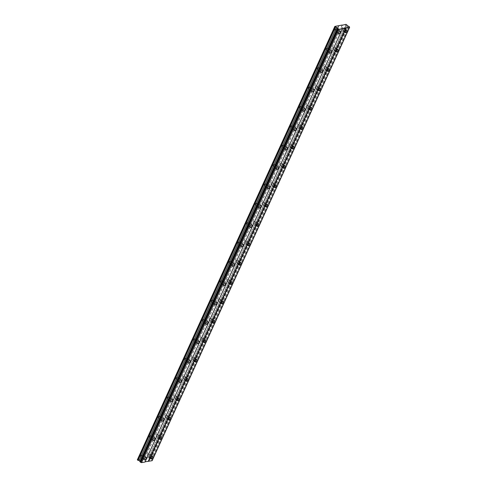 <?xml version="1.0" encoding="UTF-8"?>
<svg xmlns="http://www.w3.org/2000/svg" width="487" height="487" viewBox="0 0 487 487"><rect width="100%" height="100%" fill="white"/><g stroke="black" fill="none" stroke-linecap="round" stroke-linejoin="round"><path stroke-width="0.37" stroke-dasharray="2.44 1.83" d="M343.554 30.03A1.011 0.444 -53.7 0 1 344.735 29.11A1.011 0.444 -53.7 0 1 344.717 29.817A1.011 0.444 -53.7 0 1 343.542 30.736A1.011 0.444 -53.7 0 1 343.554 30.03M341.478 28.502A1.011 0.444 -53.7 0 1 342.653 27.582A1.011 0.444 -53.7 0 1 342.635 28.289A1.011 0.444 -53.7 0 1 341.46 29.208A1.011 0.444 -53.7 0 1 341.478 28.502M149.363 456.155A1.011 0.444 -53.7 0 1 150.538 455.235A1.011 0.444 -53.7 0 1 150.52 455.942A1.011 0.444 -53.7 0 1 149.345 456.861A1.011 0.444 -53.7 0 1 149.363 456.155M147.281 454.627A1.011 0.444 -53.7 0 1 148.456 453.707A1.011 0.444 -53.7 0 1 148.438 454.414A1.011 0.444 -53.7 0 1 147.263 455.333A1.011 0.444 -53.7 0 1 147.281 454.627M158.19 436.784A1.011 0.444 -53.7 0 1 159.365 435.865A1.011 0.444 -53.7 0 1 159.346 436.571A1.011 0.444 -53.7 0 1 158.172 437.49A1.011 0.444 -53.7 0 1 158.19 436.784M156.108 435.256A1.011 0.444 -53.7 0 1 157.283 434.337A1.011 0.444 -53.7 0 1 157.264 435.043A1.011 0.444 -53.7 0 1 156.09 435.962A1.011 0.444 -53.7 0 1 156.108 435.256M167.017 417.414A1.011 0.444 -53.7 0 1 168.192 416.495A1.011 0.444 -53.7 0 1 168.173 417.201A1.011 0.444 -53.7 0 1 166.998 418.12A1.011 0.444 -53.7 0 1 167.017 417.414M164.935 415.886A1.011 0.444 -53.7 0 1 166.11 414.967A1.011 0.444 -53.7 0 1 166.091 415.673A1.011 0.444 -53.7 0 1 164.916 416.592A1.011 0.444 -53.7 0 1 164.935 415.886M175.844 398.049A1.011 0.444 -53.7 0 1 177.018 397.124A1.011 0.444 -53.7 0 1 177 397.83A1.011 0.444 -53.7 0 1 175.825 398.75A1.011 0.444 -53.7 0 1 175.844 398.049M173.762 396.521A1.011 0.444 -53.7 0 1 174.936 395.596A1.011 0.444 -53.7 0 1 174.918 396.302A1.011 0.444 -53.7 0 1 173.743 397.222A1.011 0.444 -53.7 0 1 173.762 396.521M184.67 378.679A1.011 0.444 -53.7 0 1 185.845 377.76A1.011 0.444 -53.7 0 1 185.827 378.46A1.011 0.444 -53.7 0 1 184.652 379.385A1.011 0.444 -53.7 0 1 184.67 378.679M182.588 377.151A1.011 0.444 -53.7 0 1 183.763 376.232A1.011 0.444 -53.7 0 1 183.751 376.932A1.011 0.444 -53.7 0 1 182.57 377.857A1.011 0.444 -53.7 0 1 182.588 377.151M193.497 359.309A1.011 0.444 -53.7 0 1 194.672 358.389A1.011 0.444 -53.7 0 1 194.654 359.096A1.011 0.444 -53.7 0 1 193.479 360.015A1.011 0.444 -53.7 0 1 193.497 359.309M191.415 357.781A1.011 0.444 -53.7 0 1 192.59 356.861A1.011 0.444 -53.7 0 1 192.578 357.568A1.011 0.444 -53.7 0 1 191.397 358.487A1.011 0.444 -53.7 0 1 191.415 357.781M202.324 339.938A1.011 0.444 -53.7 0 1 203.499 339.019A1.011 0.444 -53.7 0 1 203.481 339.725A1.011 0.444 -53.7 0 1 202.306 340.644A1.011 0.444 -53.7 0 1 202.324 339.938M200.242 338.41A1.011 0.444 -53.7 0 1 201.417 337.491A1.011 0.444 -53.7 0 1 201.405 338.197A1.011 0.444 -53.7 0 1 200.224 339.116A1.011 0.444 -53.7 0 1 200.242 338.41M211.151 320.568A1.011 0.444 -53.7 0 1 212.326 319.649A1.011 0.444 -53.7 0 1 212.308 320.355A1.011 0.444 -53.7 0 1 211.133 321.274A1.011 0.444 -53.7 0 1 211.151 320.568M209.069 319.04A1.011 0.444 -53.7 0 1 210.244 318.121A1.011 0.444 -53.7 0 1 210.232 318.827A1.011 0.444 -53.7 0 1 209.051 319.746A1.011 0.444 -53.7 0 1 209.069 319.04M219.978 301.203A1.011 0.444 -53.7 0 1 221.153 300.278A1.011 0.444 -53.7 0 1 221.135 300.984A1.011 0.444 -53.7 0 1 219.96 301.903A1.011 0.444 -53.7 0 1 219.978 301.203M217.896 299.675A1.011 0.444 -53.7 0 1 219.071 298.75A1.011 0.444 -53.7 0 1 219.059 299.456A1.011 0.444 -53.7 0 1 217.878 300.376A1.011 0.444 -53.7 0 1 217.896 299.675M228.805 281.833A1.011 0.444 -53.7 0 1 229.98 280.914A1.011 0.444 -53.7 0 1 229.967 281.614A1.011 0.444 -53.7 0 1 228.787 282.539A1.011 0.444 -53.7 0 1 228.805 281.833M226.723 280.305A1.011 0.444 -53.7 0 1 227.898 279.386A1.011 0.444 -53.7 0 1 227.886 280.086A1.011 0.444 -53.7 0 1 226.705 281.011A1.011 0.444 -53.7 0 1 226.723 280.305M237.632 262.463A1.011 0.444 -53.7 0 1 238.807 261.543A1.011 0.444 -53.7 0 1 238.794 262.25A1.011 0.444 -53.7 0 1 237.613 263.169A1.011 0.444 -53.7 0 1 237.632 262.463M235.55 260.935A1.011 0.444 -53.7 0 1 236.725 260.015A1.011 0.444 -53.7 0 1 236.712 260.722A1.011 0.444 -53.7 0 1 235.538 261.641A1.011 0.444 -53.7 0 1 235.55 260.935M246.459 243.092A1.011 0.444 -53.7 0 1 247.633 242.173A1.011 0.444 -53.7 0 1 247.621 242.879A1.011 0.444 -53.7 0 1 246.44 243.798A1.011 0.444 -53.7 0 1 246.459 243.092M244.377 241.564A1.011 0.444 -53.7 0 1 245.551 240.645A1.011 0.444 -53.7 0 1 245.539 241.351A1.011 0.444 -53.7 0 1 244.364 242.27A1.011 0.444 -53.7 0 1 244.377 241.564M255.285 223.722A1.011 0.444 -53.7 0 1 256.46 222.803A1.011 0.444 -53.7 0 1 256.448 223.509A1.011 0.444 -53.7 0 1 255.267 224.428A1.011 0.444 -53.7 0 1 255.285 223.722M253.203 222.194A1.011 0.444 -53.7 0 1 254.384 221.275A1.011 0.444 -53.7 0 1 254.366 221.981A1.011 0.444 -53.7 0 1 253.191 222.9A1.011 0.444 -53.7 0 1 253.203 222.194M264.112 204.357A1.011 0.444 -53.7 0 1 265.287 203.432A1.011 0.444 -53.7 0 1 265.275 204.138A1.011 0.444 -53.7 0 1 264.094 205.057A1.011 0.444 -53.7 0 1 264.112 204.357M262.03 202.829A1.011 0.444 -53.7 0 1 263.211 201.904A1.011 0.444 -53.7 0 1 263.193 202.61A1.011 0.444 -53.7 0 1 262.018 203.529A1.011 0.444 -53.7 0 1 262.03 202.829M272.939 184.987A1.011 0.444 -53.7 0 1 274.114 184.068A1.011 0.444 -53.7 0 1 274.102 184.768A1.011 0.444 -53.7 0 1 272.921 185.693A1.011 0.444 -53.7 0 1 272.939 184.987M270.857 183.459A1.011 0.444 -53.7 0 1 272.038 182.54A1.011 0.444 -53.7 0 1 272.02 183.24A1.011 0.444 -53.7 0 1 270.845 184.165A1.011 0.444 -53.7 0 1 270.857 183.459M281.766 165.617A1.011 0.444 -53.7 0 1 282.941 164.697A1.011 0.444 -53.7 0 1 282.929 165.403A1.011 0.444 -53.7 0 1 281.754 166.323A1.011 0.444 -53.7 0 1 281.766 165.617M279.684 164.089A1.011 0.444 -53.7 0 1 280.865 163.169A1.011 0.444 -53.7 0 1 280.847 163.875A1.011 0.444 -53.7 0 1 279.672 164.795A1.011 0.444 -53.7 0 1 279.684 164.089M290.593 146.246A1.011 0.444 -53.7 0 1 291.774 145.327A1.011 0.444 -53.7 0 1 291.756 146.033A1.011 0.444 -53.7 0 1 290.581 146.952A1.011 0.444 -53.7 0 1 290.593 146.246M288.511 144.718A1.011 0.444 -53.7 0 1 289.692 143.799A1.011 0.444 -53.7 0 1 289.674 144.505A1.011 0.444 -53.7 0 1 288.499 145.424A1.011 0.444 -53.7 0 1 288.511 144.718M299.42 126.876A1.011 0.444 -53.7 0 1 300.601 125.956A1.011 0.444 -53.7 0 1 300.582 126.663A1.011 0.444 -53.7 0 1 299.408 127.582A1.011 0.444 -53.7 0 1 299.42 126.876M297.338 125.348A1.011 0.444 -53.7 0 1 298.519 124.428A1.011 0.444 -53.7 0 1 298.501 125.135A1.011 0.444 -53.7 0 1 297.326 126.054A1.011 0.444 -53.7 0 1 297.338 125.348M308.247 107.505A1.011 0.444 -53.7 0 1 309.428 106.586A1.011 0.444 -53.7 0 1 309.409 107.292A1.011 0.444 -53.7 0 1 308.234 108.211A1.011 0.444 -53.7 0 1 308.247 107.505M306.171 105.977A1.011 0.444 -53.7 0 1 307.346 105.058A1.011 0.444 -53.7 0 1 307.327 105.764A1.011 0.444 -53.7 0 1 306.153 106.683A1.011 0.444 -53.7 0 1 306.171 105.977M317.074 88.141A1.011 0.444 -53.7 0 1 318.255 87.222A1.011 0.444 -53.7 0 1 318.236 87.922A1.011 0.444 -53.7 0 1 317.061 88.841A1.011 0.444 -53.7 0 1 317.074 88.141M314.998 86.613A1.011 0.444 -53.7 0 1 316.173 85.694A1.011 0.444 -53.7 0 1 316.154 86.394A1.011 0.444 -53.7 0 1 314.979 87.313A1.011 0.444 -53.7 0 1 314.998 86.613M325.9 68.77A1.011 0.444 -53.7 0 1 327.081 67.851A1.011 0.444 -53.7 0 1 327.063 68.557A1.011 0.444 -53.7 0 1 325.888 69.477A1.011 0.444 -53.7 0 1 325.9 68.77M323.825 67.243A1.011 0.444 -53.7 0 1 324.999 66.323A1.011 0.444 -53.7 0 1 324.981 67.029A1.011 0.444 -53.7 0 1 323.806 67.949A1.011 0.444 -53.7 0 1 323.825 67.243M334.727 49.4A1.011 0.444 -53.7 0 1 335.908 48.481A1.011 0.444 -53.7 0 1 335.89 49.187A1.011 0.444 -53.7 0 1 334.715 50.106A1.011 0.444 -53.7 0 1 334.727 49.4M332.651 47.872A1.011 0.444 -53.7 0 1 333.826 46.953A1.011 0.444 -53.7 0 1 333.808 47.659A1.011 0.444 -53.7 0 1 332.633 48.578A1.011 0.444 -53.7 0 1 332.651 47.872M338.422 30.985A1.583 0.7 126.3 0 0 338.447 29.877A1.583 0.7 126.3 0 0 336.602 31.32A1.583 0.7 126.3 0 0 336.578 32.428A1.583 0.7 126.3 0 0 338.422 30.985M144.225 457.104A1.583 0.7 126.3 0 0 144.255 455.996A1.583 0.7 126.3 0 0 142.405 457.445A1.583 0.7 126.3 0 0 142.381 458.553A1.583 0.7 126.3 0 0 144.225 457.104M153.052 437.734A1.583 0.7 126.3 0 0 153.082 436.626A1.583 0.7 126.3 0 0 151.232 438.075A1.583 0.7 126.3 0 0 151.207 439.183A1.583 0.7 126.3 0 0 153.052 437.734M161.879 418.37A1.583 0.7 126.3 0 0 161.909 417.262A1.583 0.7 126.3 0 0 160.059 418.704A1.583 0.7 126.3 0 0 160.034 419.812A1.583 0.7 126.3 0 0 161.879 418.37M170.712 398.999A1.583 0.7 126.3 0 0 170.736 397.891A1.583 0.7 126.3 0 0 168.886 399.334A1.583 0.7 126.3 0 0 168.861 400.442A1.583 0.7 126.3 0 0 170.712 398.999M179.539 379.629A1.583 0.7 126.3 0 0 179.563 378.521A1.583 0.7 126.3 0 0 177.712 379.963A1.583 0.7 126.3 0 0 177.688 381.071A1.583 0.7 126.3 0 0 179.539 379.629M188.366 360.258A1.583 0.7 126.3 0 0 188.39 359.15A1.583 0.7 126.3 0 0 186.539 360.599A1.583 0.7 126.3 0 0 186.515 361.707A1.583 0.7 126.3 0 0 188.366 360.258M197.192 340.888A1.583 0.7 126.3 0 0 197.217 339.78A1.583 0.7 126.3 0 0 195.366 341.229A1.583 0.7 126.3 0 0 195.342 342.337A1.583 0.7 126.3 0 0 197.192 340.888M206.019 321.523A1.583 0.7 126.3 0 0 206.044 320.416A1.583 0.7 126.3 0 0 204.193 321.858A1.583 0.7 126.3 0 0 204.169 322.966A1.583 0.7 126.3 0 0 206.019 321.523M214.846 302.153A1.583 0.7 126.3 0 0 214.87 301.045A1.583 0.7 126.3 0 0 213.02 302.488A1.583 0.7 126.3 0 0 212.996 303.596A1.583 0.7 126.3 0 0 214.846 302.153M223.673 282.783A1.583 0.7 126.3 0 0 223.697 281.675A1.583 0.7 126.3 0 0 221.847 283.117A1.583 0.7 126.3 0 0 221.822 284.225A1.583 0.7 126.3 0 0 223.673 282.783M232.5 263.412A1.583 0.7 126.3 0 0 232.524 262.304A1.583 0.7 126.3 0 0 230.674 263.753A1.583 0.7 126.3 0 0 230.649 264.861A1.583 0.7 126.3 0 0 232.5 263.412M241.327 244.042A1.583 0.7 126.3 0 0 241.351 242.934A1.583 0.7 126.3 0 0 239.507 244.383A1.583 0.7 126.3 0 0 239.476 245.491A1.583 0.7 126.3 0 0 241.327 244.042M250.154 224.677A1.583 0.7 126.3 0 0 250.178 223.57A1.583 0.7 126.3 0 0 248.333 225.012A1.583 0.7 126.3 0 0 248.303 226.12A1.583 0.7 126.3 0 0 250.154 224.677M258.981 205.307A1.583 0.7 126.3 0 0 259.005 204.199A1.583 0.7 126.3 0 0 257.16 205.642A1.583 0.7 126.3 0 0 257.13 206.75A1.583 0.7 126.3 0 0 258.981 205.307M267.807 185.937A1.583 0.7 126.3 0 0 267.832 184.829A1.583 0.7 126.3 0 0 265.987 186.271A1.583 0.7 126.3 0 0 265.957 187.379A1.583 0.7 126.3 0 0 267.807 185.937M276.634 166.566A1.583 0.7 126.3 0 0 276.659 165.458A1.583 0.7 126.3 0 0 274.814 166.907A1.583 0.7 126.3 0 0 274.784 168.015A1.583 0.7 126.3 0 0 276.634 166.566M285.461 147.196A1.583 0.7 126.3 0 0 285.485 146.088A1.583 0.7 126.3 0 0 283.641 147.537A1.583 0.7 126.3 0 0 283.611 148.645A1.583 0.7 126.3 0 0 285.461 147.196M294.288 127.831A1.583 0.7 126.3 0 0 294.312 126.723A1.583 0.7 126.3 0 0 292.468 128.166A1.583 0.7 126.3 0 0 292.437 129.274A1.583 0.7 126.3 0 0 294.288 127.831M303.115 108.461A1.583 0.7 126.3 0 0 303.139 107.353A1.583 0.7 126.3 0 0 301.295 108.796A1.583 0.7 126.3 0 0 301.264 109.904A1.583 0.7 126.3 0 0 303.115 108.461M311.942 89.091A1.583 0.7 126.3 0 0 311.966 87.983A1.583 0.7 126.3 0 0 310.122 89.425A1.583 0.7 126.3 0 0 310.091 90.533A1.583 0.7 126.3 0 0 311.942 89.091M320.769 69.72A1.583 0.7 126.3 0 0 320.793 68.612A1.583 0.7 126.3 0 0 318.948 70.061A1.583 0.7 126.3 0 0 318.918 71.169A1.583 0.7 126.3 0 0 320.769 69.72M329.596 50.35A1.583 0.7 126.3 0 0 329.62 49.242A1.583 0.7 126.3 0 0 327.775 50.691A1.583 0.7 126.3 0 0 327.751 51.799A1.583 0.7 126.3 0 0 329.596 50.35M345.046 29.756A1.583 0.7 126.3 0 0 345.076 28.648A1.583 0.7 126.3 0 0 343.225 30.091A1.583 0.7 126.3 0 0 343.201 31.198A1.583 0.7 126.3 0 0 345.046 29.756M150.854 455.881A1.583 0.7 126.3 0 0 150.879 454.773A1.583 0.7 126.3 0 0 149.028 456.216A1.583 0.7 126.3 0 0 149.004 457.323A1.583 0.7 126.3 0 0 150.854 455.881M159.681 436.51A1.583 0.7 126.3 0 0 159.706 435.402A1.583 0.7 126.3 0 0 157.855 436.845A1.583 0.7 126.3 0 0 157.831 437.953A1.583 0.7 126.3 0 0 159.681 436.51M168.508 417.14A1.583 0.7 126.3 0 0 168.532 416.032A1.583 0.7 126.3 0 0 166.682 417.475A1.583 0.7 126.3 0 0 166.657 418.583A1.583 0.7 126.3 0 0 168.508 417.14M177.335 397.769A1.583 0.7 126.3 0 0 177.359 396.662A1.583 0.7 126.3 0 0 175.509 398.11A1.583 0.7 126.3 0 0 175.484 399.218A1.583 0.7 126.3 0 0 177.335 397.769M186.162 378.399A1.583 0.7 126.3 0 0 186.186 377.291A1.583 0.7 126.3 0 0 184.342 378.74A1.583 0.7 126.3 0 0 184.311 379.848A1.583 0.7 126.3 0 0 186.162 378.399M194.989 359.035A1.583 0.7 126.3 0 0 195.013 357.927A1.583 0.7 126.3 0 0 193.169 359.369A1.583 0.7 126.3 0 0 193.138 360.477A1.583 0.7 126.3 0 0 194.989 359.035M203.816 339.664A1.583 0.7 126.3 0 0 203.84 338.556A1.583 0.7 126.3 0 0 201.995 339.999A1.583 0.7 126.3 0 0 201.965 341.107A1.583 0.7 126.3 0 0 203.816 339.664M212.642 320.294A1.583 0.7 126.3 0 0 212.667 319.186A1.583 0.7 126.3 0 0 210.822 320.629A1.583 0.7 126.3 0 0 210.792 321.737A1.583 0.7 126.3 0 0 212.642 320.294M221.469 300.923A1.583 0.7 126.3 0 0 221.494 299.815A1.583 0.7 126.3 0 0 219.649 301.264A1.583 0.7 126.3 0 0 219.619 302.372A1.583 0.7 126.3 0 0 221.469 300.923M230.296 281.553A1.583 0.7 126.3 0 0 230.321 280.445A1.583 0.7 126.3 0 0 228.476 281.894A1.583 0.7 126.3 0 0 228.446 283.002A1.583 0.7 126.3 0 0 230.296 281.553M239.123 262.189A1.583 0.7 126.3 0 0 239.147 261.081A1.583 0.7 126.3 0 0 237.303 262.523A1.583 0.7 126.3 0 0 237.272 263.631A1.583 0.7 126.3 0 0 239.123 262.189M247.95 242.818A1.583 0.7 126.3 0 0 247.974 241.71A1.583 0.7 126.3 0 0 246.13 243.153A1.583 0.7 126.3 0 0 246.099 244.261A1.583 0.7 126.3 0 0 247.95 242.818M256.777 223.448A1.583 0.7 126.3 0 0 256.801 222.34A1.583 0.7 126.3 0 0 254.957 223.783A1.583 0.7 126.3 0 0 254.926 224.891A1.583 0.7 126.3 0 0 256.777 223.448M265.604 204.077A1.583 0.7 126.3 0 0 265.628 202.969A1.583 0.7 126.3 0 0 263.784 204.418A1.583 0.7 126.3 0 0 263.753 205.526A1.583 0.7 126.3 0 0 265.604 204.077M274.431 184.707A1.583 0.7 126.3 0 0 274.455 183.599A1.583 0.7 126.3 0 0 272.61 185.048A1.583 0.7 126.3 0 0 272.58 186.156A1.583 0.7 126.3 0 0 274.431 184.707M283.257 165.343A1.583 0.7 126.3 0 0 283.282 164.235A1.583 0.7 126.3 0 0 281.437 165.677A1.583 0.7 126.3 0 0 281.413 166.785A1.583 0.7 126.3 0 0 283.257 165.343M292.084 145.972A1.583 0.7 126.3 0 0 292.109 144.864A1.583 0.7 126.3 0 0 290.264 146.307A1.583 0.7 126.3 0 0 290.24 147.415A1.583 0.7 126.3 0 0 292.084 145.972M300.911 126.602A1.583 0.7 126.3 0 0 300.942 125.494A1.583 0.7 126.3 0 0 299.091 126.937A1.583 0.7 126.3 0 0 299.067 128.044A1.583 0.7 126.3 0 0 300.911 126.602M309.738 107.231A1.583 0.7 126.3 0 0 309.769 106.123A1.583 0.7 126.3 0 0 307.918 107.572A1.583 0.7 126.3 0 0 307.894 108.68A1.583 0.7 126.3 0 0 309.738 107.231M318.565 87.861A1.583 0.7 126.3 0 0 318.595 86.753A1.583 0.7 126.3 0 0 316.745 88.202A1.583 0.7 126.3 0 0 316.72 89.31A1.583 0.7 126.3 0 0 318.565 87.861M327.392 68.497A1.583 0.7 126.3 0 0 327.422 67.389A1.583 0.7 126.3 0 0 325.572 68.831A1.583 0.7 126.3 0 0 325.547 69.939A1.583 0.7 126.3 0 0 327.392 68.497M336.219 49.126A1.583 0.7 126.3 0 0 336.249 48.018A1.583 0.7 126.3 0 0 334.399 49.461A1.583 0.7 126.3 0 0 334.374 50.569A1.583 0.7 126.3 0 0 336.219 49.126M336.931 31.259A1.011 0.444 -53.7 0 1 338.106 30.34A1.011 0.444 -53.7 0 1 338.094 31.046A1.011 0.444 -53.7 0 1 336.919 31.965A1.011 0.444 -53.7 0 1 336.931 31.259M334.849 29.731A1.011 0.444 -53.7 0 1 336.03 28.812A1.011 0.444 -53.7 0 1 336.012 29.518A1.011 0.444 -53.7 0 1 334.837 30.438A1.011 0.444 -53.7 0 1 334.849 29.731M142.74 457.384A1.011 0.444 -53.7 0 1 143.915 456.465A1.011 0.444 -53.7 0 1 143.896 457.165A1.011 0.444 -53.7 0 1 142.721 458.084A1.011 0.444 -53.7 0 1 142.74 457.384M140.658 455.856A1.011 0.444 -53.7 0 1 141.833 454.937A1.011 0.444 -53.7 0 1 141.814 455.637A1.011 0.444 -53.7 0 1 140.64 456.556A1.011 0.444 -53.7 0 1 140.658 455.856M151.567 438.014A1.011 0.444 -53.7 0 1 152.741 437.095A1.011 0.444 -53.7 0 1 152.723 437.801A1.011 0.444 -53.7 0 1 151.548 438.72A1.011 0.444 -53.7 0 1 151.567 438.014M149.485 436.486A1.011 0.444 -53.7 0 1 150.66 435.567A1.011 0.444 -53.7 0 1 150.641 436.273A1.011 0.444 -53.7 0 1 149.466 437.192A1.011 0.444 -53.7 0 1 149.485 436.486M160.393 418.643A1.011 0.444 -53.7 0 1 161.568 417.724A1.011 0.444 -53.7 0 1 161.55 418.43A1.011 0.444 -53.7 0 1 160.375 419.35A1.011 0.444 -53.7 0 1 160.393 418.643M158.312 417.116A1.011 0.444 -53.7 0 1 159.486 416.196A1.011 0.444 -53.7 0 1 159.468 416.902A1.011 0.444 -53.7 0 1 158.293 417.822A1.011 0.444 -53.7 0 1 158.312 417.116M169.22 399.273A1.011 0.444 -53.7 0 1 170.395 398.354A1.011 0.444 -53.7 0 1 170.377 399.06A1.011 0.444 -53.7 0 1 169.202 399.979A1.011 0.444 -53.7 0 1 169.22 399.273M167.138 397.745A1.011 0.444 -53.7 0 1 168.313 396.826A1.011 0.444 -53.7 0 1 168.295 397.532A1.011 0.444 -53.7 0 1 167.12 398.451A1.011 0.444 -53.7 0 1 167.138 397.745M178.047 379.903A1.011 0.444 -53.7 0 1 179.222 378.983A1.011 0.444 -53.7 0 1 179.204 379.69A1.011 0.444 -53.7 0 1 178.029 380.609A1.011 0.444 -53.7 0 1 178.047 379.903M175.965 378.375A1.011 0.444 -53.7 0 1 177.14 377.455A1.011 0.444 -53.7 0 1 177.122 378.162A1.011 0.444 -53.7 0 1 175.947 379.081A1.011 0.444 -53.7 0 1 175.965 378.375M186.874 360.538A1.011 0.444 -53.7 0 1 188.049 359.613A1.011 0.444 -53.7 0 1 188.031 360.319A1.011 0.444 -53.7 0 1 186.856 361.238A1.011 0.444 -53.7 0 1 186.874 360.538M184.792 359.01A1.011 0.444 -53.7 0 1 185.967 358.085A1.011 0.444 -53.7 0 1 185.949 358.791A1.011 0.444 -53.7 0 1 184.774 359.71A1.011 0.444 -53.7 0 1 184.792 359.01M195.701 341.168A1.011 0.444 -53.7 0 1 196.876 340.249A1.011 0.444 -53.7 0 1 196.858 340.949A1.011 0.444 -53.7 0 1 195.683 341.874A1.011 0.444 -53.7 0 1 195.701 341.168M193.619 339.64A1.011 0.444 -53.7 0 1 194.794 338.721A1.011 0.444 -53.7 0 1 194.776 339.421A1.011 0.444 -53.7 0 1 193.601 340.346A1.011 0.444 -53.7 0 1 193.619 339.64M204.528 321.797A1.011 0.444 -53.7 0 1 205.703 320.878A1.011 0.444 -53.7 0 1 205.684 321.584A1.011 0.444 -53.7 0 1 204.51 322.504A1.011 0.444 -53.7 0 1 204.528 321.797M202.446 320.269A1.011 0.444 -53.7 0 1 203.621 319.35A1.011 0.444 -53.7 0 1 203.603 320.056A1.011 0.444 -53.7 0 1 202.428 320.976A1.011 0.444 -53.7 0 1 202.446 320.269M213.355 302.427A1.011 0.444 -53.7 0 1 214.53 301.508A1.011 0.444 -53.7 0 1 214.511 302.214A1.011 0.444 -53.7 0 1 213.336 303.133A1.011 0.444 -53.7 0 1 213.355 302.427M211.273 300.899A1.011 0.444 -53.7 0 1 212.448 299.98A1.011 0.444 -53.7 0 1 212.429 300.686A1.011 0.444 -53.7 0 1 211.255 301.605A1.011 0.444 -53.7 0 1 211.273 300.899M222.182 283.057A1.011 0.444 -53.7 0 1 223.356 282.137A1.011 0.444 -53.7 0 1 223.338 282.844A1.011 0.444 -53.7 0 1 222.163 283.763A1.011 0.444 -53.7 0 1 222.182 283.057M220.1 281.529A1.011 0.444 -53.7 0 1 221.275 280.609A1.011 0.444 -53.7 0 1 221.256 281.316A1.011 0.444 -53.7 0 1 220.081 282.235A1.011 0.444 -53.7 0 1 220.1 281.529M231.008 263.692A1.011 0.444 -53.7 0 1 232.183 262.767A1.011 0.444 -53.7 0 1 232.165 263.473A1.011 0.444 -53.7 0 1 230.99 264.392A1.011 0.444 -53.7 0 1 231.008 263.692M228.927 262.164A1.011 0.444 -53.7 0 1 230.101 261.239A1.011 0.444 -53.7 0 1 230.083 261.945A1.011 0.444 -53.7 0 1 228.908 262.864A1.011 0.444 -53.7 0 1 228.927 262.164M239.835 244.322A1.011 0.444 -53.7 0 1 241.01 243.403A1.011 0.444 -53.7 0 1 240.992 244.103A1.011 0.444 -53.7 0 1 239.817 245.028A1.011 0.444 -53.7 0 1 239.835 244.322M237.753 242.794A1.011 0.444 -53.7 0 1 238.928 241.875A1.011 0.444 -53.7 0 1 238.916 242.575A1.011 0.444 -53.7 0 1 237.735 243.5A1.011 0.444 -53.7 0 1 237.753 242.794M248.662 224.951A1.011 0.444 -53.7 0 1 249.837 224.032A1.011 0.444 -53.7 0 1 249.819 224.738A1.011 0.444 -53.7 0 1 248.644 225.658A1.011 0.444 -53.7 0 1 248.662 224.951M246.58 223.423A1.011 0.444 -53.7 0 1 247.755 222.504A1.011 0.444 -53.7 0 1 247.743 223.21A1.011 0.444 -53.7 0 1 246.562 224.13A1.011 0.444 -53.7 0 1 246.58 223.423M257.489 205.581A1.011 0.444 -53.7 0 1 258.664 204.662A1.011 0.444 -53.7 0 1 258.646 205.368A1.011 0.444 -53.7 0 1 257.471 206.287A1.011 0.444 -53.7 0 1 257.489 205.581M255.407 204.053A1.011 0.444 -53.7 0 1 256.582 203.134A1.011 0.444 -53.7 0 1 256.57 203.84A1.011 0.444 -53.7 0 1 255.389 204.759A1.011 0.444 -53.7 0 1 255.407 204.053M266.316 186.211A1.011 0.444 -53.7 0 1 267.491 185.291A1.011 0.444 -53.7 0 1 267.473 185.997A1.011 0.444 -53.7 0 1 266.298 186.917A1.011 0.444 -53.7 0 1 266.316 186.211M264.234 184.683A1.011 0.444 -53.7 0 1 265.409 183.763A1.011 0.444 -53.7 0 1 265.397 184.47A1.011 0.444 -53.7 0 1 264.216 185.389A1.011 0.444 -53.7 0 1 264.234 184.683M275.143 166.846A1.011 0.444 -53.7 0 1 276.318 165.921A1.011 0.444 -53.7 0 1 276.299 166.627A1.011 0.444 -53.7 0 1 275.125 167.546A1.011 0.444 -53.7 0 1 275.143 166.846M273.061 165.318A1.011 0.444 -53.7 0 1 274.236 164.393A1.011 0.444 -53.7 0 1 274.224 165.099A1.011 0.444 -53.7 0 1 273.043 166.018A1.011 0.444 -53.7 0 1 273.061 165.318M283.97 147.476A1.011 0.444 -53.7 0 1 285.145 146.557A1.011 0.444 -53.7 0 1 285.132 147.257A1.011 0.444 -53.7 0 1 283.951 148.176A1.011 0.444 -53.7 0 1 283.97 147.476M281.888 145.948A1.011 0.444 -53.7 0 1 283.063 145.029A1.011 0.444 -53.7 0 1 283.05 145.729A1.011 0.444 -53.7 0 1 281.87 146.654A1.011 0.444 -53.7 0 1 281.888 145.948M292.797 128.105A1.011 0.444 -53.7 0 1 293.971 127.186A1.011 0.444 -53.7 0 1 293.959 127.892A1.011 0.444 -53.7 0 1 292.778 128.811A1.011 0.444 -53.7 0 1 292.797 128.105M290.715 126.577A1.011 0.444 -53.7 0 1 291.89 125.658A1.011 0.444 -53.7 0 1 291.877 126.364A1.011 0.444 -53.7 0 1 290.702 127.284A1.011 0.444 -53.7 0 1 290.715 126.577M301.623 108.735A1.011 0.444 -53.7 0 1 302.798 107.816A1.011 0.444 -53.7 0 1 302.786 108.522A1.011 0.444 -53.7 0 1 301.605 109.441A1.011 0.444 -53.7 0 1 301.623 108.735M299.542 107.207A1.011 0.444 -53.7 0 1 300.723 106.288A1.011 0.444 -53.7 0 1 300.704 106.994A1.011 0.444 -53.7 0 1 299.529 107.913A1.011 0.444 -53.7 0 1 299.542 107.207M310.45 89.365A1.011 0.444 -53.7 0 1 311.625 88.445A1.011 0.444 -53.7 0 1 311.613 89.151A1.011 0.444 -53.7 0 1 310.432 90.071A1.011 0.444 -53.7 0 1 310.45 89.365M308.368 87.837A1.011 0.444 -53.7 0 1 309.549 86.917A1.011 0.444 -53.7 0 1 309.531 87.623A1.011 0.444 -53.7 0 1 308.356 88.543A1.011 0.444 -53.7 0 1 308.368 87.837M319.277 69.994A1.011 0.444 -53.7 0 1 320.452 69.075A1.011 0.444 -53.7 0 1 320.44 69.781A1.011 0.444 -53.7 0 1 319.259 70.7A1.011 0.444 -53.7 0 1 319.277 69.994M317.195 68.466A1.011 0.444 -53.7 0 1 318.376 67.547A1.011 0.444 -53.7 0 1 318.358 68.253A1.011 0.444 -53.7 0 1 317.183 69.172A1.011 0.444 -53.7 0 1 317.195 68.466M328.104 50.63A1.011 0.444 -53.7 0 1 329.279 49.711A1.011 0.444 -53.7 0 1 329.267 50.411A1.011 0.444 -53.7 0 1 328.086 51.33A1.011 0.444 -53.7 0 1 328.104 50.63M326.022 49.102A1.011 0.444 -53.7 0 1 327.203 48.183A1.011 0.444 -53.7 0 1 327.185 48.883A1.011 0.444 -53.7 0 1 326.01 49.802A1.011 0.444 -53.7 0 1 326.022 49.102M342.124 25.251L144.712 458.425L148.444 457.737L345.947 24.35M148.444 457.737L148.815 457.859L346.318 24.472M137.346 459.795L144.712 458.425M148.815 457.859L149.43 458.316L149.253 458.791L151.621 459.923L152.151 460.684M342.264 25.227L144.755 458.608M144.98 461.822L342.489 28.435M349.477 27.083L152.054 460.288M152.041 460.227L349.544 26.84M349.13 26.535L151.621 459.923M348.205 26.231L150.696 459.618M151.506 459.88L349.015 26.499M347.633 26.048L150.13 459.436M346.756 25.403L149.253 458.791M346.939 24.928L149.43 458.316M338.952 25.835L141.443 459.223M141.072 459.101L338.575 25.714M342.653 27.582L344.735 29.11M148.456 453.707L150.538 455.235M157.283 434.337L159.365 435.865M166.11 414.967L168.192 416.495M174.936 395.596L177.018 397.124M183.763 376.232L185.845 377.76M192.59 356.861L194.672 358.389M201.417 337.491L203.499 339.019M210.244 318.121L212.326 319.649M219.071 298.75L221.153 300.278M227.898 279.386L229.98 280.914M236.725 260.015L238.807 261.543M245.551 240.645L247.633 242.173M254.384 221.275L256.46 222.803M263.211 201.904L265.287 203.432M272.038 182.54L274.114 184.068M280.865 163.169L282.941 164.697M289.692 143.799L291.774 145.327M298.519 124.428L300.601 125.956M307.346 105.058L309.428 106.586M316.173 85.694L318.255 87.222M324.999 66.323L327.081 67.851M333.826 46.953L335.908 48.481M338.447 29.877L340.322 31.247M144.255 455.996L146.124 457.372M153.082 436.626L154.951 438.002M161.909 417.262L163.778 418.637M170.736 397.891L172.611 399.267M179.563 378.521L181.438 379.897M188.39 359.15L190.265 360.526M197.217 339.78L199.092 341.156M206.044 320.416L207.919 321.791M214.87 301.045L216.745 302.421M223.697 281.675L225.572 283.05M232.524 262.304L234.399 263.68M241.351 242.934L243.226 244.31M250.178 223.57L252.053 224.939M259.005 204.199L260.88 205.575M267.832 184.829L269.707 186.204M276.659 165.458L278.534 166.834M285.485 146.088L287.36 147.464M294.312 126.723L296.187 128.093M303.139 107.353L305.014 108.729M311.966 87.983L313.841 89.358M320.793 68.612L322.668 69.988M329.62 49.242L331.495 50.618M345.076 28.648L346.945 30.024M150.879 454.773L152.754 456.149M159.706 435.402L161.581 436.778M168.532 416.032L170.407 417.408M177.359 396.662L179.234 398.037M186.186 377.291L188.061 378.667M195.013 357.927L196.888 359.303M203.84 338.556L205.715 339.932M212.667 319.186L214.542 320.562M221.494 299.815L223.369 301.191M230.321 280.445L232.196 281.821M239.147 261.081L241.022 262.45M247.974 241.71L249.849 243.086M256.801 222.34L258.676 223.716M265.628 202.969L267.503 204.345M274.455 183.599L276.33 184.975M283.282 164.235L285.157 165.604M292.109 144.864L293.984 146.24M300.942 125.494L302.811 126.87M309.769 106.123L311.637 107.499M318.595 86.753L320.464 88.129M327.422 67.389L329.291 68.758M336.249 48.018L338.118 49.394M336.03 28.812L338.106 30.34M141.833 454.937L143.915 456.465M150.66 435.567L152.741 437.095M159.486 416.196L161.568 417.724M168.313 396.826L170.395 398.354M177.14 377.455L179.222 378.983M185.967 358.085L188.049 359.613M194.794 338.721L196.876 340.249M203.621 319.35L205.703 320.878M212.448 299.98L214.53 301.508M221.275 280.609L223.356 282.137M230.101 261.239L232.183 262.767M238.928 241.875L241.01 243.403M247.755 222.504L249.837 224.032M256.582 203.134L258.664 204.662M265.409 183.763L267.491 185.291M274.236 164.393L276.318 165.921M283.063 145.029L285.145 146.557M291.89 125.658L293.971 127.186M300.723 106.288L302.798 107.816M309.549 86.917L311.625 88.445M318.376 67.547L320.452 69.075M327.203 48.183L329.279 49.711M341.46 29.208L343.542 30.736M147.263 455.333L149.345 456.861M156.09 435.962L158.172 437.49M164.916 416.592L166.998 418.12M173.743 397.222L175.825 398.75M182.57 377.857L184.652 379.385M191.397 358.487L193.479 360.015M200.224 339.116L202.306 340.644M209.051 319.746L211.133 321.274M217.878 300.376L219.96 301.903M226.705 281.011L228.787 282.539M235.538 261.641L237.613 263.169M244.364 242.27L246.44 243.798M253.191 222.9L255.267 224.428M262.018 203.529L264.094 205.057M270.845 184.165L272.921 185.693M279.672 164.795L281.754 166.323M288.499 145.424L290.581 146.952M297.326 126.054L299.408 127.582M306.153 106.683L308.234 108.211M314.979 87.313L317.061 88.841M323.806 67.949L325.888 69.477M332.633 48.578L334.715 50.106M349.471 26.968L151.968 460.355M337.777 28.52L140.274 461.907M336.578 32.428L338.447 33.804M142.381 458.553L144.249 459.929M151.207 439.183L153.082 440.558M160.034 419.812L161.909 421.188M168.861 400.442L170.736 401.818M177.688 381.071L179.563 382.447M186.515 361.707L188.39 363.083M195.342 342.337L197.217 343.712M204.169 322.966L206.044 324.342M212.996 303.596L214.87 304.972M221.822 284.225L223.697 285.601M230.649 264.861L232.524 266.231M239.476 245.491L241.351 246.866M248.303 226.12L250.178 227.496M257.13 206.75L259.005 208.126M265.957 187.379L267.832 188.755M274.784 168.015L276.659 169.385M283.611 148.645L285.485 150.02M292.437 129.274L294.312 130.65M301.264 109.904L303.139 111.28M310.091 90.533L311.966 91.909M318.918 71.169L320.793 72.539M327.751 51.799L329.62 53.174M343.201 31.198L345.07 32.574M149.004 457.323L150.879 458.699M157.831 437.953L159.706 439.329M166.657 418.583L168.532 419.958M175.484 399.218L177.359 400.594M184.311 379.848L186.186 381.224M193.138 360.477L195.013 361.853M201.965 341.107L203.84 342.483M210.792 321.737L212.667 323.112M219.619 302.372L221.494 303.742M228.446 283.002L230.321 284.378M237.272 263.631L239.147 265.007M246.099 244.261L247.974 245.637M254.926 224.891L256.801 226.266M263.753 205.526L265.628 206.896M272.58 186.156L274.455 187.532M281.413 166.785L283.282 168.161M290.24 147.415L292.109 148.791M299.067 128.044L300.936 129.42M307.894 108.68L309.762 110.05M316.72 89.31L318.589 90.685M325.547 69.939L327.416 71.315M334.374 50.569L336.243 51.945M334.837 30.438L336.919 31.965M140.64 456.556L142.721 458.084M149.466 437.192L151.548 438.72M158.293 417.822L160.375 419.35M167.12 398.451L169.202 399.979M175.947 379.081L178.029 380.609M184.774 359.71L186.856 361.238M193.601 340.346L195.683 341.874M202.428 320.976L204.51 322.504M211.255 301.605L213.336 303.133M220.081 282.235L222.163 283.763M228.908 262.864L230.99 264.392M237.735 243.5L239.817 245.028M246.562 224.13L248.644 225.658M255.389 204.759L257.471 206.287M264.216 185.389L266.298 186.917M273.043 166.018L275.125 167.546M281.87 146.654L283.951 148.176M290.702 127.284L292.778 128.811M299.529 107.913L301.605 109.441M308.356 88.543L310.432 90.071M317.183 69.172L319.259 70.7M326.01 49.802L328.086 51.33"/><path stroke-width="0.73" d="M340.297 32.355A1.583 0.7 126.3 0 0 340.322 31.247A1.583 0.7 126.3 0 0 338.477 32.696A1.583 0.7 126.3 0 0 338.447 33.804A1.583 0.7 126.3 0 0 340.297 32.355M146.1 458.48A1.583 0.7 126.3 0 0 146.124 457.372A1.583 0.7 126.3 0 0 144.28 458.821A1.583 0.7 126.3 0 0 144.249 459.929A1.583 0.7 126.3 0 0 146.1 458.48M154.927 439.11A1.583 0.7 126.3 0 0 154.951 438.002A1.583 0.7 126.3 0 0 153.107 439.451A1.583 0.7 126.3 0 0 153.082 440.558A1.583 0.7 126.3 0 0 154.927 439.11M163.754 419.745A1.583 0.7 126.3 0 0 163.778 418.637A1.583 0.7 126.3 0 0 161.934 420.08A1.583 0.7 126.3 0 0 161.909 421.188A1.583 0.7 126.3 0 0 163.754 419.745M172.581 400.375A1.583 0.7 126.3 0 0 172.611 399.267A1.583 0.7 126.3 0 0 170.76 400.71A1.583 0.7 126.3 0 0 170.736 401.818A1.583 0.7 126.3 0 0 172.581 400.375M181.407 381.004A1.583 0.7 126.3 0 0 181.438 379.897A1.583 0.7 126.3 0 0 179.587 381.339A1.583 0.7 126.3 0 0 179.563 382.447A1.583 0.7 126.3 0 0 181.407 381.004M190.234 361.634A1.583 0.7 126.3 0 0 190.265 360.526A1.583 0.7 126.3 0 0 188.414 361.975A1.583 0.7 126.3 0 0 188.39 363.083A1.583 0.7 126.3 0 0 190.234 361.634M199.061 342.264A1.583 0.7 126.3 0 0 199.092 341.156A1.583 0.7 126.3 0 0 197.241 342.604A1.583 0.7 126.3 0 0 197.217 343.712A1.583 0.7 126.3 0 0 199.061 342.264M207.888 322.893A1.583 0.7 126.3 0 0 207.919 321.791A1.583 0.7 126.3 0 0 206.068 323.234A1.583 0.7 126.3 0 0 206.044 324.342A1.583 0.7 126.3 0 0 207.888 322.893M216.715 303.529A1.583 0.7 126.3 0 0 216.745 302.421A1.583 0.7 126.3 0 0 214.895 303.864A1.583 0.7 126.3 0 0 214.87 304.972A1.583 0.7 126.3 0 0 216.715 303.529M225.542 284.158A1.583 0.7 126.3 0 0 225.572 283.05A1.583 0.7 126.3 0 0 223.722 284.493A1.583 0.7 126.3 0 0 223.697 285.601A1.583 0.7 126.3 0 0 225.542 284.158M234.369 264.788A1.583 0.7 126.3 0 0 234.399 263.68A1.583 0.7 126.3 0 0 232.549 265.129A1.583 0.7 126.3 0 0 232.524 266.231A1.583 0.7 126.3 0 0 234.369 264.788M243.196 245.418A1.583 0.7 126.3 0 0 243.226 244.31A1.583 0.7 126.3 0 0 241.375 245.758A1.583 0.7 126.3 0 0 241.351 246.866A1.583 0.7 126.3 0 0 243.196 245.418M252.023 226.047A1.583 0.7 126.3 0 0 252.053 224.939A1.583 0.7 126.3 0 0 250.202 226.388A1.583 0.7 126.3 0 0 250.178 227.496A1.583 0.7 126.3 0 0 252.023 226.047M260.855 206.683A1.583 0.7 126.3 0 0 260.88 205.575A1.583 0.7 126.3 0 0 259.029 207.018A1.583 0.7 126.3 0 0 259.005 208.126A1.583 0.7 126.3 0 0 260.855 206.683M269.682 187.312A1.583 0.7 126.3 0 0 269.707 186.204A1.583 0.7 126.3 0 0 267.856 187.647A1.583 0.7 126.3 0 0 267.832 188.755A1.583 0.7 126.3 0 0 269.682 187.312M278.509 167.942A1.583 0.7 126.3 0 0 278.534 166.834A1.583 0.7 126.3 0 0 276.683 168.277A1.583 0.7 126.3 0 0 276.659 169.385A1.583 0.7 126.3 0 0 278.509 167.942M287.336 148.572A1.583 0.7 126.3 0 0 287.36 147.464A1.583 0.7 126.3 0 0 285.51 148.912A1.583 0.7 126.3 0 0 285.485 150.02A1.583 0.7 126.3 0 0 287.336 148.572M296.163 129.201A1.583 0.7 126.3 0 0 296.187 128.093A1.583 0.7 126.3 0 0 294.337 129.542A1.583 0.7 126.3 0 0 294.312 130.65A1.583 0.7 126.3 0 0 296.163 129.201M304.99 109.837A1.583 0.7 126.3 0 0 305.014 108.729A1.583 0.7 126.3 0 0 303.164 110.172A1.583 0.7 126.3 0 0 303.139 111.28A1.583 0.7 126.3 0 0 304.99 109.837M313.817 90.466A1.583 0.7 126.3 0 0 313.841 89.358A1.583 0.7 126.3 0 0 311.99 90.801A1.583 0.7 126.3 0 0 311.966 91.909A1.583 0.7 126.3 0 0 313.817 90.466M322.644 71.096A1.583 0.7 126.3 0 0 322.668 69.988A1.583 0.7 126.3 0 0 320.817 71.431A1.583 0.7 126.3 0 0 320.793 72.539A1.583 0.7 126.3 0 0 322.644 71.096M331.47 51.725A1.583 0.7 126.3 0 0 331.495 50.618A1.583 0.7 126.3 0 0 329.65 52.066A1.583 0.7 126.3 0 0 329.62 53.174A1.583 0.7 126.3 0 0 331.47 51.725M346.921 31.131A1.583 0.7 126.3 0 0 346.945 30.024A1.583 0.7 126.3 0 0 345.1 31.466A1.583 0.7 126.3 0 0 345.07 32.574A1.583 0.7 126.3 0 0 346.921 31.131M152.723 457.256A1.583 0.7 126.3 0 0 152.754 456.149A1.583 0.7 126.3 0 0 150.903 457.591A1.583 0.7 126.3 0 0 150.879 458.699A1.583 0.7 126.3 0 0 152.723 457.256M161.55 437.886A1.583 0.7 126.3 0 0 161.581 436.778A1.583 0.7 126.3 0 0 159.73 438.221A1.583 0.7 126.3 0 0 159.706 439.329A1.583 0.7 126.3 0 0 161.55 437.886M170.377 418.516A1.583 0.7 126.3 0 0 170.407 417.408A1.583 0.7 126.3 0 0 168.557 418.85A1.583 0.7 126.3 0 0 168.532 419.958A1.583 0.7 126.3 0 0 170.377 418.516M179.204 399.145A1.583 0.7 126.3 0 0 179.234 398.037A1.583 0.7 126.3 0 0 177.384 399.486A1.583 0.7 126.3 0 0 177.359 400.594A1.583 0.7 126.3 0 0 179.204 399.145M188.031 379.775A1.583 0.7 126.3 0 0 188.061 378.667A1.583 0.7 126.3 0 0 186.211 380.116A1.583 0.7 126.3 0 0 186.186 381.224A1.583 0.7 126.3 0 0 188.031 379.775M196.858 360.404A1.583 0.7 126.3 0 0 196.888 359.303A1.583 0.7 126.3 0 0 195.037 360.745A1.583 0.7 126.3 0 0 195.013 361.853A1.583 0.7 126.3 0 0 196.858 360.404M205.684 341.04A1.583 0.7 126.3 0 0 205.715 339.932A1.583 0.7 126.3 0 0 203.864 341.375A1.583 0.7 126.3 0 0 203.84 342.483A1.583 0.7 126.3 0 0 205.684 341.04M214.517 321.67A1.583 0.7 126.3 0 0 214.542 320.562A1.583 0.7 126.3 0 0 212.691 322.004A1.583 0.7 126.3 0 0 212.667 323.112A1.583 0.7 126.3 0 0 214.517 321.67M223.344 302.299A1.583 0.7 126.3 0 0 223.369 301.191A1.583 0.7 126.3 0 0 221.518 302.64A1.583 0.7 126.3 0 0 221.494 303.742A1.583 0.7 126.3 0 0 223.344 302.299M232.171 282.929A1.583 0.7 126.3 0 0 232.196 281.821A1.583 0.7 126.3 0 0 230.345 283.27A1.583 0.7 126.3 0 0 230.321 284.378A1.583 0.7 126.3 0 0 232.171 282.929M240.998 263.558A1.583 0.7 126.3 0 0 241.022 262.45A1.583 0.7 126.3 0 0 239.172 263.899A1.583 0.7 126.3 0 0 239.147 265.007A1.583 0.7 126.3 0 0 240.998 263.558M249.825 244.194A1.583 0.7 126.3 0 0 249.849 243.086A1.583 0.7 126.3 0 0 247.999 244.529A1.583 0.7 126.3 0 0 247.974 245.637A1.583 0.7 126.3 0 0 249.825 244.194M258.652 224.824A1.583 0.7 126.3 0 0 258.676 223.716A1.583 0.7 126.3 0 0 256.826 225.158A1.583 0.7 126.3 0 0 256.801 226.266A1.583 0.7 126.3 0 0 258.652 224.824M267.479 205.453A1.583 0.7 126.3 0 0 267.503 204.345A1.583 0.7 126.3 0 0 265.652 205.788A1.583 0.7 126.3 0 0 265.628 206.896A1.583 0.7 126.3 0 0 267.479 205.453M276.306 186.083A1.583 0.7 126.3 0 0 276.33 184.975A1.583 0.7 126.3 0 0 274.479 186.424A1.583 0.7 126.3 0 0 274.455 187.532A1.583 0.7 126.3 0 0 276.306 186.083M285.132 166.712A1.583 0.7 126.3 0 0 285.157 165.604A1.583 0.7 126.3 0 0 283.312 167.053A1.583 0.7 126.3 0 0 283.282 168.161A1.583 0.7 126.3 0 0 285.132 166.712M293.959 147.348A1.583 0.7 126.3 0 0 293.984 146.24A1.583 0.7 126.3 0 0 292.139 147.683A1.583 0.7 126.3 0 0 292.109 148.791A1.583 0.7 126.3 0 0 293.959 147.348M302.786 127.978A1.583 0.7 126.3 0 0 302.811 126.87A1.583 0.7 126.3 0 0 300.966 128.312A1.583 0.7 126.3 0 0 300.936 129.42A1.583 0.7 126.3 0 0 302.786 127.978M311.613 108.607A1.583 0.7 126.3 0 0 311.637 107.499A1.583 0.7 126.3 0 0 309.793 108.942A1.583 0.7 126.3 0 0 309.762 110.05A1.583 0.7 126.3 0 0 311.613 108.607M320.44 89.237A1.583 0.7 126.3 0 0 320.464 88.129A1.583 0.7 126.3 0 0 318.62 89.578A1.583 0.7 126.3 0 0 318.589 90.685A1.583 0.7 126.3 0 0 320.44 89.237M329.267 69.866A1.583 0.7 126.3 0 0 329.291 68.758A1.583 0.7 126.3 0 0 327.447 70.207A1.583 0.7 126.3 0 0 327.416 71.315A1.583 0.7 126.3 0 0 329.267 69.866M338.094 50.502A1.583 0.7 126.3 0 0 338.118 49.394A1.583 0.7 126.3 0 0 336.274 50.837A1.583 0.7 126.3 0 0 336.243 51.945A1.583 0.7 126.3 0 0 338.094 50.502M342.221 25.038L334.849 26.408L339.049 29.263L349.654 27.296L349.13 26.535L346.756 25.403L346.939 24.928L345.947 24.35L342.124 25.251M342.531 28.617L145.023 462.005L141.547 462.65L140.183 461.98L337.692 28.593M140.268 461.798L139.148 460.659L137.346 459.795L334.849 26.408M349.654 27.296L152.151 460.684L145.12 461.798M140.195 462.041L337.704 28.654M338.118 28.958L140.615 462.346M339.049 29.263L141.547 462.65M140.731 462.382L338.234 28.995M345.8 27.82L148.298 461.207M148.669 461.329L346.172 27.942M137.389 459.978L334.892 26.59M335.513 27.041L138.004 460.428M336.657 27.272L139.148 460.659M337.534 27.917L140.025 461.305M337.594 28.197L140.092 461.585"/></g></svg>
